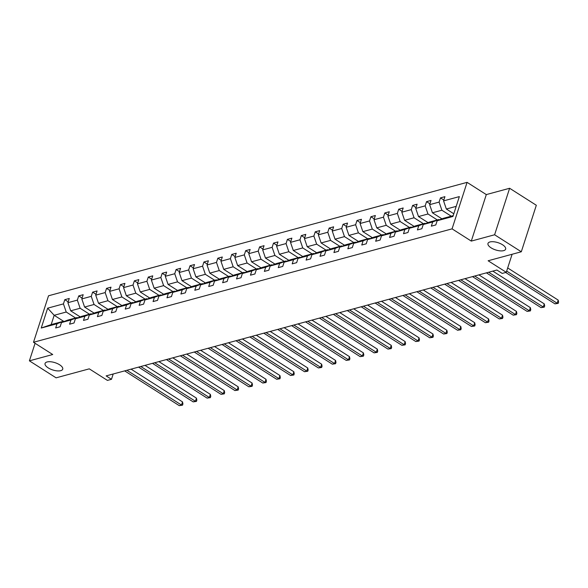 <?xml version="1.0" encoding="UTF-8"?>
<svg xmlns="http://www.w3.org/2000/svg" width="588" height="588" viewBox="0 0 588 588"><rect width="100%" height="100%" fill="white"/><g stroke="black" fill="none" stroke-linecap="round" stroke-linejoin="round"><path stroke-width="0.88" d="M59.601 364.773A9.276 3.815 17.9 0 1 62.725 369.168A9.276 3.815 17.9 0 1 57.124 370.874A9.276 3.815 17.9 0 1 48.187 367.868A9.276 3.815 17.9 0 1 45.07 363.465A9.276 3.815 17.9 0 1 50.664 361.76A9.276 3.815 17.9 0 1 59.601 364.773M502.52 244.748A9.276 3.815 17.9 0 1 505.636 249.143A9.276 3.815 17.9 0 1 500.043 250.856A9.276 3.815 17.9 0 1 491.098 247.842A9.276 3.815 17.9 0 1 487.981 243.447A9.276 3.815 17.9 0 1 493.575 241.741A9.276 3.815 17.9 0 1 502.52 244.748M509.627 188.27L486.305 194.591L471.289 241.095L494.611 234.774L509.627 188.27L536.322 205.263L521.306 251.774L488.128 260.763L506.275 272.317L512.111 254.266M494.611 234.774L521.306 251.774M35.074 343.282L29.4 360.841L56.095 377.834L89.273 368.845L107.428 380.399L111.485 379.304L113.197 373.99M467.085 182.353L48.525 295.779L33.501 342.282L452.069 228.857L467.085 182.353L486.305 194.591M75.573 317.983L66.224 312.03L54.177 315.293L47.657 308.171L63.438 303.893L64.798 299.682L68.179 301.828M64.018 321.555L54.177 315.293L51.178 324.591L63.217 321.327L63.739 321.665M66.224 312.03L63.438 303.893M89.486 314.212L80.137 308.259L70.678 310.817L67.899 302.688L69.259 298.476L64.798 299.682M67.899 302.688L77.351 300.123L78.711 295.911L82.092 298.057M103.4 310.442L94.051 304.488L84.591 307.046L81.813 298.917L83.173 294.706L78.711 295.911M81.813 298.917L91.265 296.352L92.625 292.14L96.006 294.294M117.313 306.671L107.964 300.718L98.505 303.276L95.726 295.147L97.086 290.935L92.625 292.14M95.726 295.147L105.178 292.581L106.538 288.37L109.919 290.523M131.227 302.901L121.878 296.947L112.418 299.505L109.64 291.376L111 287.164L106.538 288.37M109.64 291.376L119.092 288.811L120.452 284.599L123.833 286.753M145.14 299.13L135.791 293.177L126.332 295.735L123.553 287.606L124.913 283.394L120.452 284.599M123.553 287.606L133.006 285.04L134.365 280.829L137.746 282.982M159.054 295.36L149.705 289.406L140.245 291.964L137.467 283.835L138.827 279.623L134.365 280.829M137.467 283.835L146.919 281.27L148.279 277.058L151.66 279.212M172.968 291.589L163.618 285.636L154.159 288.194L151.381 280.064L152.74 275.853L148.279 277.058M151.381 280.064L160.833 277.499L162.192 273.288L165.573 275.441M186.881 287.819L177.532 281.865L168.072 284.43L165.294 276.294L166.654 272.082L162.192 273.288M165.294 276.294L174.746 273.729L176.106 269.517L179.487 271.671M200.795 284.048L191.438 278.095L181.986 280.66L179.208 272.523L180.567 268.312L176.106 269.517M179.208 272.523L188.66 269.958L190.02 265.747L193.401 267.9M214.708 280.278L205.352 274.324L195.9 276.889L193.121 268.753L194.481 264.541L190.02 265.747M193.121 268.753L202.573 266.188L203.933 261.976L207.314 264.13M228.622 276.507L219.265 270.553L209.813 273.119L207.035 264.982L208.395 260.771L203.933 261.976M207.035 264.982L216.487 262.417L217.847 258.206L221.228 260.359M242.535 272.736L233.179 266.783L223.727 269.348L220.948 261.212L222.308 257L217.847 258.206M220.948 261.212L230.4 258.647L231.76 254.435L235.141 256.589M256.449 268.966L247.092 263.012L237.64 265.578L234.862 257.441L236.222 253.23L231.76 254.435M234.862 257.441L244.314 254.876L245.674 250.664L249.055 252.818M270.362 265.195L261.006 259.242L251.554 261.807L248.775 253.671L250.135 249.459L245.674 250.664M248.775 253.671L258.228 251.105L259.587 246.901L262.968 249.047M284.276 261.425L274.919 255.471L265.467 258.036L262.689 249.9L264.049 245.688L259.587 246.901M262.689 249.9L272.141 247.335L273.501 243.131L276.875 245.277M298.19 257.654L288.833 251.701L279.381 254.266L276.603 246.129L277.962 241.918L273.501 243.131M276.603 246.129L286.055 243.564L287.414 239.36L290.788 241.506M312.103 253.884L302.746 247.93L293.294 250.495L290.516 242.359L291.876 238.147L287.414 239.36M290.516 242.359L299.968 239.794L301.328 235.59L304.702 237.736M326.017 250.113L316.66 244.16L307.208 246.725L304.43 238.588L305.789 234.377L301.328 235.59M304.43 238.588L313.882 236.031L315.241 231.819L318.615 233.965M339.93 246.343L330.574 240.389L321.121 242.954L318.343 234.818L319.703 230.606L315.241 231.819M318.343 234.818L327.795 232.26L329.155 228.048L332.529 230.195M353.844 242.572L344.487 236.619L335.035 239.184L332.257 231.047L333.616 226.836L329.155 228.048M332.257 231.047L341.709 228.489L343.069 224.278L346.442 226.424M367.757 238.801L358.401 232.848L348.949 235.413L346.17 227.277L347.53 223.065L343.069 224.278M346.17 227.277L355.622 224.719L356.982 220.507L360.356 222.654M381.671 235.031L372.314 229.077L362.862 231.643L360.084 223.506L361.444 219.295L356.982 220.507M360.084 223.506L369.536 220.948L370.896 216.737L374.269 218.883M395.584 231.26L386.228 225.307L376.776 227.872L373.997 219.736L375.357 215.524L370.896 216.737M373.997 219.736L383.45 217.178L384.809 212.966L388.183 215.112M409.498 227.49L400.141 221.536L390.689 224.101L387.911 215.965L389.271 211.754L384.809 212.966M387.911 215.965L397.363 213.407L398.723 209.196L402.096 211.342M423.411 223.719L414.055 217.766L404.603 220.331L401.825 212.194L403.184 207.983L398.723 209.196M401.825 212.194L411.277 209.637L412.636 205.425L416.01 207.571M437.325 219.949L427.968 213.995L418.516 216.56L415.738 208.424L417.098 204.212L412.636 205.425M415.738 208.424L425.19 205.866L426.55 201.655L429.924 203.801M451.239 216.178L441.882 210.225L432.43 212.79L429.652 204.653L431.011 200.442L426.55 201.655M429.652 204.653L439.104 202.096L440.463 197.884L443.837 200.03M456.207 206.351L446.343 209.019L443.565 200.883L444.925 196.671L440.463 197.884M443.565 200.883L459.353 196.605L452.936 216.465L437.149 220.743L435.789 224.954L431.327 226.167L432.687 221.955L423.235 224.513L421.875 228.725L417.414 229.937L418.774 225.726L409.321 228.284L407.962 232.495L403.5 233.708L404.86 229.496L395.408 232.054L394.048 236.266L389.587 237.479L390.946 233.267L381.494 235.825L380.135 240.036L375.673 241.249L377.033 237.037L367.581 239.595L366.221 243.807L361.76 245.02L363.119 240.808L353.667 243.366L352.308 247.577L347.846 248.79L349.206 244.579L339.754 247.136L338.394 251.348L333.933 252.553L335.292 248.349L325.84 250.907L324.48 255.119L320.019 256.324L321.379 252.12L311.927 254.678L310.567 258.889L306.105 260.094L307.465 255.89L298.013 258.448L296.653 262.66L292.192 263.865L293.559 259.661L284.1 262.219L282.74 266.43L278.278 267.636L279.645 263.424L270.186 265.989L268.826 270.201L264.365 271.406L265.732 267.195L256.272 269.76L254.913 273.971L250.459 275.177L251.818 270.965L242.359 273.53L240.999 277.742L236.545 278.947L237.905 274.736L228.445 277.301L227.086 281.512L222.631 282.718L223.991 278.506L214.532 281.071L213.172 285.283L208.718 286.488L210.078 282.277L200.618 284.842L199.259 289.053L194.804 290.259L196.164 286.047L186.705 288.612L185.345 292.824L180.891 294.029L182.251 289.818L172.791 292.383L171.431 296.595L166.977 297.8L168.337 293.588L158.878 296.154L157.518 300.365L153.064 301.57L154.423 297.359L144.964 299.924L143.604 304.136L139.15 305.341L140.51 301.13L131.05 303.695L129.691 307.906L125.237 309.112L126.596 304.9L117.137 307.465L115.777 311.677L111.323 312.882L112.683 308.671L103.223 311.236L101.864 315.447L97.41 316.653L98.769 312.441L89.31 315.006L87.95 319.218L83.496 320.423L84.856 316.212L75.396 318.777L74.037 322.988L69.582 324.194L70.942 319.982L61.483 322.547L60.123 326.759L55.669 327.964L57.029 323.753L41.241 328.031L47.657 308.171M506.275 272.317L502.218 273.42L496.882 270.017L106.141 375.901L111.485 379.304M61.483 322.547L67.679 320.122L77.131 317.557L77.653 317.895M77.131 317.557L70.942 319.982M80.211 316.888L70.678 310.817M80.137 308.259L77.351 300.123M75.396 318.777L81.592 316.351L91.044 313.786L91.566 314.124M91.044 313.786L84.856 316.212M94.124 313.117L84.591 307.046M94.051 304.488L91.265 296.352M89.31 315.006L95.506 312.581L104.958 310.016L105.48 310.354M104.958 310.016L98.769 312.441M108.038 309.347L98.505 303.276M107.964 300.718L105.178 292.581M103.223 311.236L109.419 308.81L118.872 306.245L119.393 306.583M118.872 306.245L112.683 308.671M121.951 305.576L112.418 299.505M121.878 296.947L119.092 288.811M117.137 307.465L123.333 305.04L132.785 302.475L133.307 302.813M132.785 302.475L126.596 304.9M135.865 301.806L126.332 295.735M135.791 293.177L133.006 285.04M131.05 303.695L137.247 301.269L146.699 298.704L147.221 299.042M146.699 298.704L140.51 301.13M149.778 298.035L140.245 291.964M149.705 289.406L146.919 281.27M144.964 299.924L151.16 297.499L160.612 294.933L161.134 295.272M160.612 294.933L154.423 297.359M163.692 294.265L154.159 288.194M163.618 285.636L160.833 277.499M158.878 296.154L165.074 293.728L174.526 291.163L175.048 291.501M174.526 291.163L168.337 293.588M177.605 290.494L168.072 284.43M177.532 281.865L174.746 273.729M172.791 292.383L178.98 289.957L188.439 287.392L188.961 287.73M188.439 287.392L182.251 289.818M191.519 286.724L181.986 280.66M191.438 278.095L188.66 269.958M186.705 288.612L192.893 286.187L202.353 283.629L202.875 283.96M202.353 283.629L196.164 286.047M205.433 282.953L195.9 276.889M205.352 274.324L202.573 266.188M200.618 284.842L206.807 282.416L216.266 279.859L216.788 280.189M216.266 279.859L210.078 282.277M219.346 279.182L209.813 273.119M219.265 270.553L216.487 262.417M214.532 281.071L220.721 278.646L230.18 276.088L230.702 276.419M230.18 276.088L223.991 278.506M233.26 275.412L223.727 269.348M233.179 266.783L230.4 258.647M228.445 277.301L234.634 274.875L244.094 272.317L244.615 272.648M244.094 272.317L237.905 274.736M247.173 271.641L237.64 265.578M247.092 263.012L244.314 254.876M242.359 273.53L248.548 271.105L258.007 268.547L258.529 268.878M258.007 268.547L251.818 270.965M261.087 267.871L251.554 261.807M261.006 259.242L258.228 251.105M256.272 269.76L262.461 267.334L271.921 264.776L272.442 265.107M271.921 264.776L265.732 267.195M275 264.108L265.467 258.036M274.919 255.471L272.141 247.335M270.186 265.989L276.375 263.564L285.834 261.006L286.356 261.337M285.834 261.006L279.645 263.424M288.914 260.337L279.381 254.266M288.833 251.701L286.055 243.564M284.1 262.219L290.288 259.793L299.748 257.235L300.27 257.566M299.748 257.235L293.559 259.661M302.827 256.566L293.294 250.495M302.746 247.93L299.968 239.794M298.013 258.448L304.202 256.023L313.661 253.465L314.183 253.796M313.661 253.465L307.465 255.89M316.741 252.796L307.208 246.725M316.66 244.16L313.882 236.031M311.927 254.678L318.115 252.252L327.575 249.694L328.097 250.025M327.575 249.694L321.379 252.12M330.654 249.025L321.121 242.954M330.574 240.389L327.795 232.26M325.84 250.907L332.029 248.481L341.488 245.924L342.01 246.254M341.488 245.924L335.292 248.349M344.568 245.255L335.035 239.184M344.487 236.619L341.709 228.489M339.754 247.136L345.942 244.711L355.402 242.153L355.924 242.484M355.402 242.153L349.206 244.579M358.482 241.484L348.949 235.413M358.401 232.848L355.622 224.719M353.667 243.366L359.856 240.94L369.315 238.383L369.837 238.713M369.315 238.383L363.119 240.808M372.395 237.714L362.862 231.643M372.314 229.077L369.536 220.948M367.581 239.595L373.77 237.17L383.229 234.612L383.751 234.943M383.229 234.612L377.033 237.037M386.309 233.943L376.776 227.872M386.228 225.307L383.45 217.178M381.494 235.825L387.683 233.399L397.143 230.841L397.664 231.172M397.143 230.841L390.946 233.267M400.222 230.173L390.689 224.101M400.141 221.536L397.363 213.407M395.408 232.054L401.597 229.629L411.056 227.071L411.578 227.402M411.056 227.071L404.86 229.496M414.136 226.402L404.603 220.331M414.055 217.766L411.277 209.637M409.321 228.284L415.51 225.865L424.97 223.3L425.491 223.631M424.97 223.3L418.774 225.726M428.049 222.631L418.516 216.56M427.968 213.995L425.19 205.866M423.235 224.513L429.424 222.095L438.883 219.53L439.405 219.861M438.883 219.53L432.687 221.955M441.963 218.861L432.43 212.79M441.882 210.225L439.104 202.096M437.149 220.743L443.337 218.324L453.201 215.649M471.289 241.095L452.069 228.857M29.4 360.841L52.722 354.52L33.501 342.282M453.804 213.775L446.343 209.019M63.217 321.327L57.029 323.753M41.241 328.031L51.178 324.591M506.672 271.097L557.167 303.246L554.94 303.849L505.673 272.479M507.687 267.952L558.188 300.101L557.167 303.246L558.196 303.364L554.94 303.849M558.188 300.101L558.6 302.107L558.196 303.364M488.65 272.251L543.253 307.017L541.026 307.62L486.423 272.854M492.825 271.119L544.275 303.871L543.253 307.017L544.282 307.134L541.026 307.62M544.275 303.871L544.686 305.878L544.282 307.134M474.736 276.022L529.347 310.787L527.113 311.39L472.509 276.625M478.911 274.89L530.361 307.642L529.347 310.787L530.369 310.905L527.113 311.39M530.361 307.642L530.773 309.648L530.369 310.905M460.823 279.792L515.433 314.551L513.199 315.161L458.596 280.395M464.998 278.661L516.448 311.412L515.433 314.551L516.455 314.676L513.199 315.161M516.448 311.412L516.859 313.419L516.455 314.676M446.909 283.563L501.52 318.321L499.285 318.931L444.682 284.166M451.084 282.431L502.534 315.183L501.52 318.321L502.542 318.446L499.285 318.931M502.534 315.183L502.946 317.189L502.542 318.446M432.996 287.334L487.606 322.092L485.372 322.702L430.769 287.936M437.171 286.202L488.621 318.953L487.606 322.092L488.628 322.217L485.372 322.702M488.621 318.953L489.032 320.96L488.628 322.217M419.082 291.104L473.693 325.862L471.458 326.472L416.855 291.707M423.257 289.972L474.707 322.724L473.693 325.862L474.714 325.987L471.458 326.472M474.707 322.724L475.119 324.73L474.714 325.987M405.169 294.875L459.779 329.633L457.545 330.243L402.942 295.477M409.344 293.743L460.794 326.494L459.779 329.633L460.801 329.758L457.545 330.243M460.794 326.494L461.205 328.501L460.801 329.758M391.255 298.645L445.866 333.403L443.631 334.013L389.028 299.248M395.43 297.513L446.88 330.265L445.866 333.403L446.887 333.528L443.631 334.013M446.88 330.265L447.292 332.271L446.887 333.528M377.342 302.408L431.952 337.174L429.718 337.784L375.115 303.018M381.516 301.284L432.966 334.035L431.952 337.174L432.974 337.299L429.718 337.784M432.966 334.035L433.378 336.042L432.974 337.299M363.428 306.179L418.039 340.944L415.804 341.547L361.201 306.789M367.603 305.054L419.053 337.806L418.039 340.944L419.06 341.069L415.804 341.547M419.053 337.806L419.465 339.813L419.06 341.069M349.515 309.95L404.125 344.715L401.891 345.318L347.287 310.56M353.689 308.825L405.139 341.577L404.125 344.715L405.147 344.84L401.891 345.318M405.139 341.577L405.551 343.583L405.147 344.84M335.601 313.72L390.212 348.486L387.977 349.088L333.374 314.33M339.776 312.596L391.226 345.347L390.212 348.486L391.233 348.611L387.977 349.088M391.226 345.347L391.637 347.354L391.233 348.611M321.687 317.491L376.298 352.256L374.064 352.859L319.46 318.101M325.862 316.359L377.312 349.118L376.298 352.256L377.32 352.381L374.064 352.859M377.312 349.118L377.724 351.124L377.32 352.381M307.774 321.261L362.384 356.027L360.15 356.629L305.547 321.871M311.949 320.129L363.399 352.888L362.384 356.027L363.406 356.152L360.15 356.629M363.399 352.888L363.81 354.895L363.406 356.152M293.86 325.032L348.471 359.797L346.236 360.4L291.633 325.642M298.035 323.9L349.485 356.659L348.471 359.797L349.493 359.922L346.236 360.4M349.485 356.659L349.897 358.665L349.493 359.922M279.947 328.802L334.557 363.568L332.323 364.17L277.72 329.412M284.122 327.67L335.572 360.429L334.557 363.568L335.579 363.693L332.323 364.17M335.572 360.429L335.983 362.436L335.579 363.693M266.033 332.573L320.644 367.338L318.409 367.941L263.806 333.175M270.208 331.441L321.658 364.2L320.644 367.338L321.665 367.463L318.409 367.941M321.658 364.2L322.07 366.206L321.665 367.463M252.12 336.343L306.73 371.109L304.496 371.712L249.893 336.946M256.294 335.211L307.744 367.97L306.73 371.109L307.752 371.234L304.496 371.712M307.744 367.97L308.156 369.977L307.752 371.234M238.206 340.114L292.817 374.879L290.582 375.482L235.979 340.717M242.381 338.982L293.831 371.734L292.817 374.879L293.838 375.004L290.582 375.482M293.831 371.734L294.243 373.748L293.838 375.004M224.293 343.884L278.903 378.65L276.669 379.253L222.066 344.487M228.467 342.753L279.917 375.504L278.903 378.65L279.925 378.775L276.669 379.253M279.917 375.504L280.329 377.518L279.925 378.775M210.379 347.655L264.99 382.42L262.755 383.023L208.152 348.258M214.554 346.523L266.004 379.275L264.99 382.42L266.011 382.545L262.755 383.023M266.004 379.275L266.415 381.289L266.011 382.545M196.465 351.426L251.076 386.191L248.842 386.794L194.238 352.028M200.64 350.294L252.09 383.045L251.076 386.191L252.098 386.316L248.842 386.794M252.09 383.045L252.502 385.059L252.098 386.316M182.552 355.196L237.162 389.962L234.928 390.564L180.325 355.799M186.727 354.064L238.177 386.816L237.162 389.962L238.184 390.087L234.928 390.564M238.177 386.816L238.588 388.83L238.184 390.087M168.638 358.967L223.249 393.732L221.014 394.335L166.411 359.569M172.813 357.835L224.263 390.586L223.249 393.732L224.271 393.857L221.014 394.335M224.263 390.586L224.675 392.6L224.271 393.857M154.725 362.737L209.335 397.503L207.101 398.105L152.498 363.34M158.9 361.605L210.35 394.357L209.335 397.503L210.357 397.62L207.101 398.105M210.35 394.357L210.761 396.363L210.357 397.62M140.811 366.508L195.422 401.273L193.187 401.876L138.584 367.11M144.986 365.376L196.436 398.127L195.422 401.273L196.443 401.391L193.187 401.876M196.436 398.127L196.848 400.134L196.443 401.391M126.898 370.278L181.508 405.044L179.274 405.647L124.671 370.881M131.073 369.146L182.523 401.898L181.508 405.044L182.53 405.161L179.274 405.647M182.523 401.898L182.934 403.905L182.53 405.161"/></g></svg>
